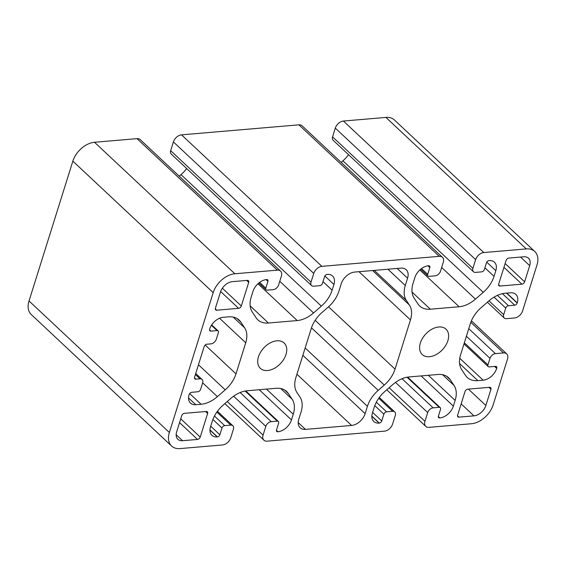 <?xml version="1.0" encoding="UTF-8"?>
<svg xmlns="http://www.w3.org/2000/svg" width="566" height="566" viewBox="0 0 566 566"><rect width="100%" height="100%" fill="white"/><g stroke="black" fill="none" stroke-linecap="round" stroke-linejoin="round"><path stroke-width="0.85" d="M258.464 356.828A17.383 11.447 133.1 0 0 260.339 368.339A17.383 11.447 133.1 0 0 274.298 368.374A17.383 11.447 133.1 0 0 285.986 354.479A17.383 11.447 133.1 0 0 284.111 342.975A17.383 11.447 133.1 0 0 270.152 342.939A17.383 11.447 133.1 0 0 258.464 356.828M420.354 343.024A17.383 11.447 133.1 0 0 422.229 354.528A17.383 11.447 133.1 0 0 436.188 354.564A17.383 11.447 133.1 0 0 447.876 340.675A17.383 11.447 133.1 0 0 446.001 329.164A17.383 11.447 133.1 0 0 432.042 329.129A17.383 11.447 133.1 0 0 420.354 343.024M276.01 388.297A25.562 16.838 -46.9 0 1 286.637 391.495A25.562 16.838 -46.9 0 1 288.313 393.476L292.176 399.278A25.562 16.838 -46.9 0 1 293.259 414.227L291.469 419.937A12.777 8.419 -46.9 0 1 277.927 431.731L277.722 431.745A2.299 1.514 -46.9 0 1 276.767 431.455A2.299 1.514 -46.9 0 1 276.519 429.934L278.642 423.163A2.554 1.684 133.1 0 0 278.366 421.465A2.554 1.684 133.1 0 0 277.305 421.146L271.234 421.663A5.115 3.368 133.1 0 0 265.815 426.382L263.077 435.12A7.669 5.052 133.1 0 0 263.905 440.199A7.669 5.052 133.1 0 0 267.095 441.162L384.463 431.151A7.669 5.052 133.1 0 0 392.592 424.075L395.33 415.338A5.115 3.368 133.1 0 0 394.778 411.949A5.115 3.368 133.1 0 0 392.648 411.312L386.578 411.829A2.554 1.684 133.1 0 0 383.875 414.185L381.753 420.963A2.299 1.514 -46.9 0 1 379.312 423.078L379.107 423.099A12.777 8.419 -46.9 0 1 373.793 421.5A12.777 8.419 -46.9 0 1 372.414 413.038L374.204 407.322A25.562 16.838 -46.9 0 1 384.972 391.368L392.79 384.562A25.562 16.838 -46.9 0 1 409.105 376.942L437.9 374.487A25.562 16.838 -46.9 0 1 448.534 377.685A25.562 16.838 -46.9 0 1 450.203 379.666L454.066 385.474A25.562 16.838 -46.9 0 1 455.149 400.417L453.359 406.133A12.777 8.419 -46.9 0 1 439.817 417.92L439.619 417.934A2.299 1.514 -46.9 0 1 438.657 417.651A2.299 1.514 -46.9 0 1 438.409 416.123L440.532 409.352A2.554 1.684 133.1 0 0 440.256 407.662A2.554 1.684 133.1 0 0 439.195 407.343L433.124 407.86A5.115 3.368 133.1 0 0 427.705 412.572L424.967 421.316A7.669 5.052 133.1 0 0 425.795 426.389A7.669 5.052 133.1 0 0 428.986 427.351L471.485 423.729A20.447 13.471 133.1 0 0 493.149 404.867L507.532 358.978A7.669 5.052 133.1 0 0 506.704 353.899A7.669 5.052 133.1 0 0 503.514 352.943L495.42 353.63A5.115 3.368 133.1 0 0 490 358.349L487.949 364.9A2.554 1.684 133.1 0 0 488.225 366.598A2.554 1.684 133.1 0 0 489.286 366.917L495.561 366.379A2.299 1.514 -46.9 0 1 496.516 366.669A2.299 1.514 -46.9 0 1 496.764 368.19L496.693 368.409A12.777 8.419 -46.9 0 1 483.152 380.196L477.86 380.649A25.562 16.838 -46.9 0 1 467.233 377.451A25.562 16.838 -46.9 0 1 465.556 375.47L461.693 369.662A25.562 16.838 -46.9 0 1 460.611 354.719L470.353 323.625A25.562 16.838 -46.9 0 1 481.121 307.671L488.939 300.864A25.562 16.838 -46.9 0 1 505.254 293.245L510.546 292.799A12.777 8.419 -46.9 0 1 515.859 294.398A12.777 8.419 -46.9 0 1 517.239 302.86L517.168 303.079A2.299 1.514 -46.9 0 1 514.735 305.201L508.459 305.732A2.554 1.684 133.1 0 0 505.749 308.088L503.698 314.646A5.115 3.368 133.1 0 0 504.249 318.028A5.115 3.368 133.1 0 0 506.372 318.672L514.466 317.979A7.669 5.052 133.1 0 0 522.595 310.911L536.971 265.022A20.447 13.471 133.1 0 0 534.764 251.481A20.447 13.471 133.1 0 0 526.26 248.92L483.767 252.549A7.669 5.052 133.1 0 0 475.638 259.617L472.9 268.362A5.115 3.368 133.1 0 0 473.452 271.744A5.115 3.368 133.1 0 0 475.582 272.387L481.652 271.864A2.554 1.684 133.1 0 0 484.362 269.508L486.484 262.737A2.299 1.514 -46.9 0 1 488.918 260.615L489.123 260.593A12.777 8.419 -46.9 0 1 494.436 262.192A12.777 8.419 -46.9 0 1 495.816 270.661L494.026 276.371A25.562 16.838 -46.9 0 1 483.258 292.332L475.44 299.131A25.562 16.838 -46.9 0 1 459.125 306.751L430.33 309.206A25.562 16.838 -46.9 0 1 419.703 306.008A25.562 16.838 -46.9 0 1 418.026 304.027L414.163 298.225A25.562 16.838 -46.9 0 1 413.081 283.276L414.871 277.559A12.777 8.419 -46.9 0 1 428.412 265.772L428.618 265.758A2.299 1.514 -46.9 0 1 429.573 266.048A2.299 1.514 -46.9 0 1 429.82 267.569L427.698 274.34A2.554 1.684 133.1 0 0 427.974 276.038A2.554 1.684 133.1 0 0 429.035 276.357L435.105 275.84A5.115 3.368 133.1 0 0 440.525 271.121L443.263 262.383A7.669 5.052 133.1 0 0 442.435 257.304A7.669 5.052 133.1 0 0 439.244 256.341L321.877 266.353A7.669 5.052 133.1 0 0 313.748 273.428L311.01 282.165A5.115 3.368 133.1 0 0 311.562 285.554A5.115 3.368 133.1 0 0 313.691 286.191L319.762 285.674A2.554 1.684 133.1 0 0 322.464 283.318L324.587 276.541A2.299 1.514 -46.9 0 1 327.028 274.425L327.233 274.404A12.777 8.419 -46.9 0 1 332.546 276.003A12.777 8.419 -46.9 0 1 333.926 284.465L332.136 290.181A25.562 16.838 -46.9 0 1 321.368 306.135L313.55 312.941A25.562 16.838 -46.9 0 1 297.235 320.561L268.44 323.016A25.562 16.838 -46.9 0 1 257.806 319.818A25.562 16.838 -46.9 0 1 256.136 317.837L252.273 312.029A25.562 16.838 -46.9 0 1 251.191 297.086L252.981 291.37A12.777 8.419 -46.9 0 1 266.522 279.583L266.72 279.569A2.299 1.514 -46.9 0 1 267.683 279.852A2.299 1.514 -46.9 0 1 267.93 281.38L265.808 288.151A2.554 1.684 133.1 0 0 266.084 289.842A2.554 1.684 133.1 0 0 267.145 290.16L273.215 289.643A5.115 3.368 133.1 0 0 278.635 284.931L281.373 276.187A7.669 5.052 133.1 0 0 280.545 271.114A7.669 5.052 133.1 0 0 277.354 270.152L234.855 273.774A20.447 13.471 133.1 0 0 213.191 292.636L169.368 432.481A20.447 13.471 133.1 0 0 171.576 446.022A20.447 13.471 133.1 0 0 180.08 448.583L222.572 444.954A7.669 5.052 133.1 0 0 230.702 437.886L233.44 429.141A5.115 3.368 133.1 0 0 232.888 425.759A5.115 3.368 133.1 0 0 230.758 425.116L224.688 425.639A2.554 1.684 133.1 0 0 221.978 427.995L219.856 434.766A2.299 1.514 -46.9 0 1 217.422 436.888L217.217 436.91A12.777 8.419 -46.9 0 1 211.903 435.304A12.777 8.419 -46.9 0 1 210.524 426.842L212.314 421.132A25.562 16.838 -46.9 0 1 223.082 405.171L230.9 398.372A25.562 16.838 -46.9 0 1 247.215 390.752L276.01 388.297M405.284 285.519L407.584 278.182A12.777 8.419 133.1 0 0 406.204 269.72A12.777 8.419 133.1 0 0 400.891 268.121L354.755 272.055A12.777 8.419 133.1 0 0 341.206 283.849L338.907 291.186A25.562 16.838 -46.9 0 1 328.139 307.14L322.068 312.425A25.562 16.838 133.1 0 0 311.3 328.379L295.884 377.579A25.562 16.838 133.1 0 0 296.966 392.521L299.966 397.035A25.562 16.838 -46.9 0 1 301.055 411.984L298.756 419.321A12.777 8.419 133.1 0 0 300.136 427.783A12.777 8.419 133.1 0 0 305.449 429.382L351.585 425.448A12.777 8.419 133.1 0 0 365.134 413.654L367.426 406.317A25.562 16.838 -46.9 0 1 378.201 390.363L384.272 385.078A25.562 16.838 133.1 0 0 395.04 369.124L410.456 319.924A25.562 16.838 133.1 0 0 409.374 304.982L406.374 300.468A25.562 16.838 -46.9 0 1 405.284 285.519L387.901 269.232M228.48 316.854L223.188 317.307A12.777 8.419 133.1 0 0 209.646 329.094A2.554 1.684 133.1 0 0 209.922 330.785A2.554 1.684 133.1 0 0 210.984 331.103L217.054 330.586A2.554 1.684 -46.9 0 1 218.115 330.905A2.554 1.684 -46.9 0 1 218.391 332.603L216.339 339.154A5.115 3.368 -46.9 0 1 210.92 343.873L206.873 344.213A2.554 1.684 133.1 0 0 204.163 346.576L194.577 377.161A2.554 1.684 133.1 0 0 194.853 378.859A2.554 1.684 133.1 0 0 195.921 379.178L199.968 378.831A5.115 3.368 -46.9 0 1 202.09 379.475A5.115 3.368 -46.9 0 1 202.642 382.857L200.59 389.415A2.554 1.684 -46.9 0 1 197.881 391.771L191.81 392.288A2.554 1.684 133.1 0 0 189.101 394.643A12.777 8.419 133.1 0 0 190.48 403.105A12.777 8.419 133.1 0 0 195.794 404.704L201.086 404.258A25.562 16.838 133.1 0 0 217.401 396.639L225.218 389.832A25.562 16.838 133.1 0 0 235.987 373.878L245.729 342.784A25.562 16.838 133.1 0 0 244.646 327.841L240.783 322.033A25.562 16.838 133.1 0 0 239.107 320.052A25.562 16.838 133.1 0 0 228.48 316.854M247.37 280.368L232.393 281.642A11.249 7.408 133.1 0 0 220.478 292.014L215.405 308.187A2.554 1.684 133.1 0 0 215.681 309.878A2.554 1.684 133.1 0 0 216.75 310.196L238.604 308.336A2.554 1.684 133.1 0 0 241.314 305.98L248.707 282.377A2.554 1.684 133.1 0 0 248.432 280.686A2.554 1.684 133.1 0 0 247.37 280.368M523.798 256.787L508.82 258.068A2.554 1.684 133.1 0 0 506.117 260.424L498.717 284.019A2.554 1.684 133.1 0 0 498.993 285.717A2.554 1.684 133.1 0 0 500.054 286.035L521.916 284.167A2.554 1.684 133.1 0 0 524.618 281.811L529.691 265.645A11.249 7.408 133.1 0 0 528.474 258.195A11.249 7.408 133.1 0 0 523.798 256.787M489.59 387.307L467.735 389.167A2.554 1.684 133.1 0 0 465.026 391.523L457.632 415.126A2.554 1.684 133.1 0 0 457.908 416.817A2.554 1.684 133.1 0 0 458.969 417.135L473.947 415.861A11.249 7.408 133.1 0 0 485.861 405.489L490.934 389.316A2.554 1.684 133.1 0 0 490.658 387.625A2.554 1.684 133.1 0 0 489.59 387.307M206.286 411.468L184.424 413.336A2.554 1.684 133.1 0 0 181.721 415.692L176.649 431.858A11.249 7.408 133.1 0 0 177.865 439.308A11.249 7.408 133.1 0 0 182.542 440.716L197.52 439.435A2.554 1.684 133.1 0 0 200.222 437.079L207.623 413.484A2.554 1.684 133.1 0 0 207.347 411.786A2.554 1.684 133.1 0 0 206.286 411.468M280.545 271.114L140.205 139.611A7.669 5.052 133.1 0 0 137.014 138.649L94.515 142.271A20.447 13.471 133.1 0 0 72.851 161.133L29.029 300.978A20.447 13.471 133.1 0 0 31.236 314.519L171.576 446.022M186.674 168.526A25.562 16.838 -46.9 0 1 181.028 174.632L179.238 176.189M442.435 257.304L302.095 125.801A7.669 5.052 133.1 0 0 298.905 124.838L181.537 134.85A7.669 5.052 133.1 0 0 173.408 141.924L170.67 150.662A5.115 3.368 133.1 0 0 171.222 154.051L311.562 285.554M348.564 154.723A25.562 16.838 -46.9 0 1 342.918 160.829L341.135 162.378M534.764 251.481L394.424 119.978A20.447 13.471 133.1 0 0 385.92 117.417L343.428 121.046A7.669 5.052 133.1 0 0 335.298 128.114L332.56 136.859A5.115 3.368 133.1 0 0 333.112 140.241L473.452 271.744M288.313 393.476L284.556 389.953M292.176 399.278L280.701 388.524M293.259 414.227L266.459 389.111M291.469 419.937L259.228 389.726M277.927 431.731L276.434 430.33M277.722 431.745L276.42 430.521M277.305 421.146L245.163 391.035M271.234 421.663L240.154 392.542M265.815 426.382L233.624 396.214M263.077 435.12L227.249 401.549M392.648 411.312L378.746 398.28M386.578 411.829L376.333 402.228M383.875 414.185L374.784 405.666M381.753 420.963L372.612 412.402M379.312 423.078L371.862 416.095M379.107 423.099L371.855 416.3M450.203 379.666L446.447 376.142M454.066 385.474L442.591 374.72M455.149 400.417L428.349 375.3M453.359 406.133L421.118 375.916M439.817 417.92L438.325 416.519M439.619 417.934L438.31 416.71M439.195 407.343L407.053 377.225M433.124 407.86L402.044 378.739M427.705 412.572L395.514 382.404M424.967 421.316L389.139 387.738M503.514 352.943L470.806 322.295M495.42 353.63L468.775 328.669M490 358.349L466.405 336.232M487.949 364.9L464.346 342.791M496.764 368.19L494.889 366.435M496.693 368.409L494.613 366.457M483.152 380.196L459.762 358.278M477.86 380.649L459.578 363.521M517.239 302.86L506.839 293.11M517.168 303.079L506.563 293.138M514.735 305.201L502.445 293.683M508.459 305.732L497.408 295.381M505.749 308.088L494.054 297.136M503.698 314.646L488.967 300.843M526.26 248.92L385.92 117.417M483.767 252.549L343.428 121.046M475.638 259.617L335.298 128.114M472.9 268.362L332.56 136.859M495.816 270.661L486.739 262.157M494.026 276.371L484.892 267.81M483.258 292.332L342.918 160.829M475.44 299.131L441.664 267.477M459.125 306.751L419.852 269.947M430.33 309.206L412.048 292.077M429.82 267.569L427.96 265.822M427.698 274.34L421.536 268.567M439.244 256.341L298.905 124.838M321.877 266.353L181.537 134.85M313.748 273.428L173.408 141.924M311.01 282.165L170.67 150.662M333.926 284.465L324.849 275.96M332.136 290.181L323.002 281.62M321.368 306.135L181.028 174.632M313.55 312.941L279.774 281.288M297.235 320.561L257.962 283.757M268.44 323.016L250.158 305.888M267.93 281.38L266.07 279.632M265.808 288.151L259.638 282.377M277.354 270.152L137.014 138.649M234.855 273.774L94.515 142.271M213.191 292.636L72.851 161.133M169.368 432.481L29.029 300.978M230.758 425.116L216.856 412.09M224.688 425.639L214.443 416.038M221.978 427.995L212.887 419.477M219.856 434.766L210.722 426.205M217.422 436.888L209.972 429.905M217.217 436.91L209.965 430.11M406.374 300.468L374.275 270.392M407.584 278.182L397.183 268.44M305.449 429.382L298.19 422.583M351.585 425.448L296.931 374.232M365.134 413.654L302.86 355.307M367.426 406.317L305.159 347.97M378.201 390.363L311.477 327.841M384.272 385.078L315.17 320.328M395.04 369.124L328.528 306.8M410.456 319.924L358.993 271.694M409.374 304.982L372.612 270.534M240.783 322.033L237.027 318.509M210.984 331.103L209.533 329.745M217.054 330.586L211.422 325.309M195.921 379.178L194.471 377.819M199.968 378.831L195.397 374.55M195.794 404.704L188.542 397.905M201.086 404.258L189.681 393.568M217.401 396.639L202.656 382.814M225.218 389.832L198.468 364.766M235.987 373.878L205.189 345.027M245.729 342.784L219.544 318.248M244.646 327.841L233.171 317.087M248.707 282.377L246.627 280.432M216.75 310.196L215.299 308.838M238.604 308.336L220.648 291.511M241.314 305.98L222.353 288.214M529.691 265.645L520.536 257.063M500.054 286.035L498.604 284.677M521.916 284.167L503.945 267.336M524.618 281.811L505.134 263.551M490.934 389.316L488.854 387.37M458.969 417.135L457.519 415.777M473.947 415.861L461.156 403.876M485.861 405.489L468.393 389.111M207.623 413.484L205.543 411.532M182.542 440.716L176.16 434.73M197.52 439.435L179.549 422.604M200.222 437.079L180.738 418.819M278.366 421.465L245.771 390.929M263.905 440.199L224.865 403.622M394.778 411.949L379.326 397.474M440.256 407.662L407.669 377.119M425.795 426.389L386.762 389.811M506.704 353.899L471.393 320.816M488.225 366.598L464 343.902M504.249 318.028L487.376 302.223M427.974 276.038L420.694 269.211M266.084 289.842L258.804 283.021M232.888 425.759L217.436 411.277M218.115 330.905L211.698 324.891M202.09 379.475L195.723 373.503"/></g></svg>
